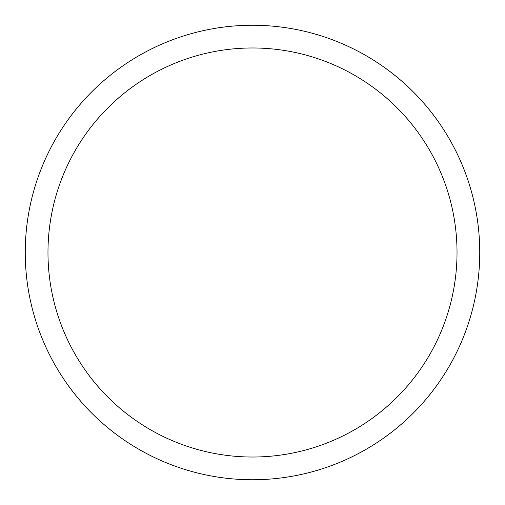 <?xml version="1.0" encoding="UTF-8"?>
<svg xmlns="http://www.w3.org/2000/svg" width="505" height="505" viewBox="0 0 505 505"><rect width="100%" height="100%" fill="white"/><g stroke="black" fill="none" stroke-linecap="round" stroke-linejoin="round"><path stroke-width="0.76" d="M47.975 252.5A204.525 204.525 0 0 1 354.762 75.378A204.525 204.525 0 0 1 354.762 429.622A204.525 204.525 0 0 1 47.975 252.5M25.25 252.5A227.25 227.25 0 0 1 366.125 55.695A227.25 227.25 0 0 1 366.125 449.305A227.25 227.25 0 0 1 25.25 252.5"/></g></svg>

